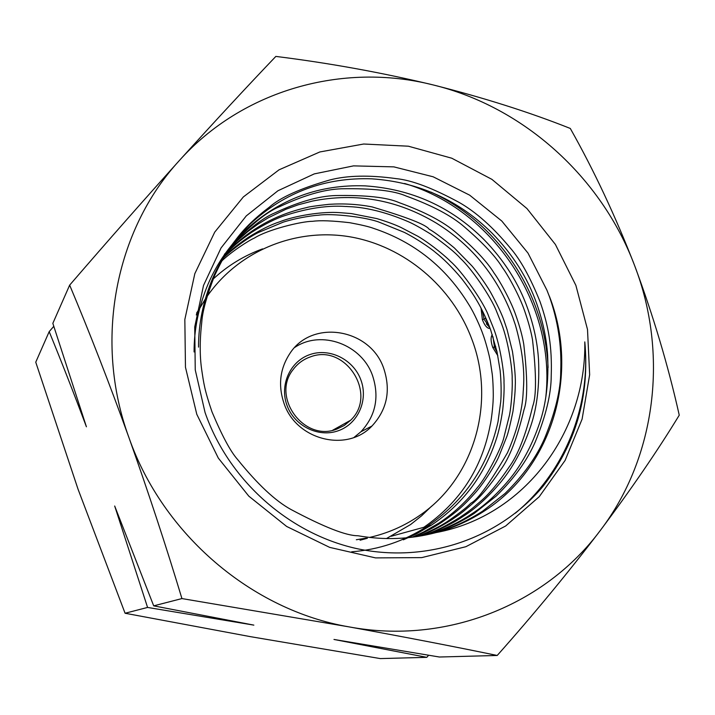 <?xml version="1.0" encoding="UTF-8"?>
<svg xmlns="http://www.w3.org/2000/svg" width="715" height="715" viewBox="0 0 715 715"><rect width="100%" height="100%" fill="white"/><g stroke="black" fill="none" stroke-linecap="round" stroke-linejoin="round"><path stroke-width="1.07" d="M283.953 403.18C277.974 385.278 279.94 368.726 289.843 353.541C312.115 318.515 370.853 328.587 383.892 368.895C390.953 390.721 386.967 409.767 371.943 426.042C346.829 452.854 295.983 440.002 283.953 403.18M294.893 347.347C321.473 329.427 362.067 344.576 372.649 375.92C379.531 397.236 375.616 415.862 360.905 431.771L354.041 437.401M371.764 536.92L369.977 537.492M367.394 538.279L360.083 540.218M207.136 296.368C238.837 250.599 295.867 227.611 350.082 236.835C404.324 246.201 452.068 286.483 471.668 338.776C496.165 401.991 474.546 478.46 419.285 515.712C404.198 526.079 387.61 533.327 369.512 537.439M366.196 538.145L356.329 539.754M207.484 295.188L210.594 291.568M196.276 314.94L197.635 312.232M199.735 308.308L205.25 299.174M492.948 336.711L494.431 346.748M570.293 128.45C593.995 170.447 615.418 216.118 634.562 265.435C653.296 315.735 668.185 365.651 679.25 415.183C657.702 450.548 631.363 488.997 600.251 530.539C545.071 604.819 446.339 645.01 349.063 626.885C251.823 610.244 162.788 534.489 128.87 437.401C93.486 340.724 115.213 230.293 179.251 160.652C242.51 89.884 342.798 62.071 433.013 84.897C483.849 97.74 529.609 112.255 570.293 128.45M482.357 310.73L483.983 318.819M486.361 323.841L489.757 327.559M488.05 323.225L485.449 318.318L483.733 318.899L488.211 325.093M69.659 285.124L52.839 323.341L86.417 426.801C73.868 393.304 61.463 361.584 49.192 331.635L35.75 362.183L78.069 489.275L125.08 613.247L250.42 636.654L380.317 658.587L426.784 657.344L333.977 639.46L439.385 657.014L497.211 655.467C452.872 646.306 403.492 636.779 349.063 626.885L181.932 598.571C166.112 546.126 148.425 492.403 128.87 437.401C109.341 383.312 89.598 332.555 69.659 285.124C106.83 242.01 143.366 200.522 179.251 160.652C214.893 121.246 247.086 86.506 275.847 56.413C329.356 63.09 381.747 72.581 433.013 84.897C523.612 106.803 601.404 177.186 634.562 265.435C668.516 353.335 656.477 456.769 600.251 530.539C568.371 572.393 534.025 614.033 497.211 655.467M221.873 260.904C231.517 251.573 249.249 240.142 254.469 238.032C267.231 229.774 301.176 221.31 312.777 221.293C320.204 220.247 332.529 220.721 349.742 222.705C361.343 224.868 369.235 226.735 373.409 228.317C414.191 241.876 445.981 267.285 468.799 304.527C474 312.652 480.417 326.943 483.045 334.593C485.539 341.18 489.507 355.9 490.383 361.674L492.26 374.276C493.082 381.05 493.448 394.492 493.198 398.675C493.046 406.442 491.205 421.269 490.195 425.068C482.089 468.146 459.986 502.225 423.879 527.277L391.248 536.25M351.655 551.81C379.075 549.638 404.198 541.175 427.025 526.41C464.419 501.054 488.077 466.18 498.015 421.796L500.723 401.741C501.367 394.752 501.304 381.971 500.107 370.334L496.997 351.709L490.731 330.16C488.032 322.429 481.517 307.951 476.297 299.683C473.259 294.339 468.352 287.269 461.568 278.501C452.363 267.499 443.47 258.642 434.89 251.948C434.809 251.644 420.331 240.499 404.341 232.384L379.728 222.401C367.465 217.315 331.474 212.999 318.327 215.242C316.432 215.197 299.478 217.047 283.283 222.124L259.304 232.134C249.562 236.316 227.996 252.234 219.925 261.502M224.34 256.605C229.14 252.136 232.634 248.06 248.373 237.3C260.385 229.846 270.806 224.68 279.637 221.811C294.75 215.796 322.358 211.256 339.857 212.659L351.315 213.571L376.769 218.576C387.137 221.704 395.297 224.716 401.249 227.602L418.025 236.361C432.2 244.762 448.117 258.678 450.361 261.306C461.72 270.842 484.43 303.187 488.729 316.405L493.618 328.498C500.661 346.525 504.441 375.536 503.995 382.516C504.334 388.665 503.941 397.585 502.797 409.275C501.045 421.627 498.721 432.048 495.817 440.538C483.912 476.074 462.471 504.263 431.485 525.096L416.488 533.846L403.349 539.825M412.251 537.215L423.62 531.951L438.831 523.166C455.973 511.94 468.986 498.31 477.111 487.925C486.96 476.798 501.939 446.652 503.914 437.401L509.536 414.852C511.699 403.287 512.61 385.725 512.154 378.601C512.61 371.46 508.714 342.288 501.59 323.895L496.666 311.624C490.955 296.618 471.06 268.009 460.38 258.356C455.437 252.654 445.499 244.53 430.564 233.984C420.59 227.862 413.082 223.732 408.05 221.587C369.038 204.883 346.82 207.091 346.73 206.429C346.614 207.118 324.512 202.542 284.892 215.599C275.892 218.45 264.782 224.045 251.546 232.384C237.255 242.43 234.18 245.638 226.262 253.441M227.111 252.082C249.374 229.274 275.883 214.446 306.628 207.6C308.263 206.894 315.681 205.804 328.882 204.329C343.888 203.364 358.313 204.231 372.166 206.93C407.201 217.315 426.194 224.751 429.125 229.22C433.067 231.106 441.477 237.353 454.365 247.944L471.9 265.882C475.171 269.51 484.663 282.13 490.463 292.051C497.649 305.216 502.35 315.252 504.575 322.17L507.105 329.731L512.458 351.476C514.782 367.215 515.712 378.744 515.256 386.064C515.202 391.82 514.434 400.293 512.95 411.491C510.367 423.986 508.356 432.253 506.908 436.311L499.195 455.67C497.032 461.586 485.163 481.883 474.769 493.359C464.276 504.897 458.673 510.528 441.584 522.406C433.719 527.679 424.379 532.559 413.574 537.045M229.059 249.097L236.379 241.554L247.748 231.597L257.82 224.242L268.161 217.861L286.027 209.209L298.075 204.847L312.33 201.094C355.945 192.371 397.299 199.726 436.4 223.152C472.106 245.308 497.569 276.732 512.798 317.406L515.408 325.048C527.447 367.144 522.772 389.755 523.416 389.925C522.736 389.979 524.73 413.207 507.507 452.684C489.998 482.884 477.87 499.66 471.131 503.011C469.103 504.504 468.647 506.604 449.172 520.323C441.441 525.722 430.814 531.12 417.292 536.509M226.235 252.163C245.728 231.213 262.012 218.093 275.069 212.802C298.477 201.889 318.515 196.142 335.192 195.561C365.937 194.981 387.253 197.331 399.131 202.64C425.014 211.944 444.212 222.124 456.733 233.188C475.1 248.936 487.594 262.307 494.235 273.318C498.632 279.011 510.626 299.916 515.953 315.601C519.823 326.683 522.424 336.238 523.764 344.272C527.616 378.003 527.688 399.846 523.979 409.802C517.231 438.125 509.375 458.261 500.393 470.202C490.186 485.431 480.802 496.666 472.213 503.905C462.614 512.217 461.059 513.37 452.023 519.528C439.823 527.25 428.732 532.836 418.758 536.277M224.394 254.433L225.234 253.378M422.654 535.598C433.567 532.166 445.99 526.079 459.906 517.365C469.094 511.109 470.64 509.956 480.355 501.528C489.024 494.19 498.543 482.804 508.901 467.351C517.91 455.276 525.856 434.863 532.738 406.12C536.491 396.038 536.411 373.9 532.496 339.697C531.075 331.572 528.421 321.893 524.542 310.641C519.09 294.768 507.024 273.55 502.547 267.768C495.799 256.614 483.125 243.037 464.544 227.039C451.791 215.876 432.325 205.545 406.147 196.035C394.117 190.646 372.533 188.233 341.404 188.787C324.154 189.395 303.446 195.41 279.297 206.823C266.23 212.033 249.508 225.877 229.122 248.355L228.246 249.464M194.078 351.959C194.051 328.971 198.734 306.306 208.137 283.962C217.02 263.478 229.47 245.54 245.495 230.15C279.52 199.011 319.391 184.247 365.115 185.873C411.509 188.975 451.076 206.823 483.814 239.409C504.2 260.305 518.849 283.426 527.768 308.782C533.926 326.156 537.51 343.155 538.52 359.797C539.628 385.385 537.063 407.398 530.816 425.827C523.13 448.868 512.655 468.182 499.383 483.769C487.38 497.854 475.198 508.794 462.846 516.579C452.559 523.595 439.662 529.842 424.156 535.321M428.267 534.462C445.32 528.85 459.584 522.138 471.051 514.326C483.546 506.435 495.888 495.343 508.079 481.052C521.432 465.268 532.014 445.704 539.834 422.351C546.18 403.635 548.78 381.301 547.645 355.346C546.546 338.508 542.891 321.267 536.697 303.625C527.643 277.912 512.798 254.451 492.152 233.242C458.905 200.209 418.802 182.075 371.854 178.839C325.477 177.186 285.07 192.112 250.625 223.607C234.332 239.257 221.704 257.445 212.739 278.18C203.221 300.836 198.493 323.824 198.538 347.124M436.132 532.559C452.345 527.849 467.851 520.717 482.652 511.145L505.076 493.439C523.246 475.6 536.438 457.216 544.651 438.286C555.323 412.144 560.685 389.952 560.721 371.711C561.811 345.971 558.013 320.847 549.326 296.332L546.895 290.111L527.983 253.074L501.814 221.051L469.657 195.159L433.165 176.793L393.858 166.872L353.505 165.88L314.287 173.888L277.956 190.744L246.282 215.885L221.06 247.926L203.507 285.482L194.73 326.943L195.249 369.905L205.053 412.483C228.737 480.909 290.201 534.802 359.019 549.093C428.249 563.089 499.267 538.154 542.694 486.727C575.754 444.507 589.786 396.226 584.79 341.904C586.497 431.065 525.471 515.989 436.034 532.577C410.58 539.316 384.536 540.37 357.893 535.741C346.283 535.821 323.931 527.053 290.853 509.429C275.329 500.911 257.525 484.225 237.469 459.352C230.516 451.523 222.025 435.703 212.006 411.894C204.454 389.711 203.73 383.347 201.603 369.083C199.691 355.427 199.744 339.795 201.773 322.179C202.399 311.722 206.635 296.323 214.464 275.981C223.384 256.56 229.113 248.471 236.871 238.354C244.986 227.736 255.809 217.342 269.341 207.162C280.155 197.528 300.273 188.474 329.713 180.001C347.356 175.372 369.494 174.916 396.119 178.625C411.581 180.109 432.584 188.036 459.128 202.417C475.904 211.962 492.903 227.093 510.117 247.792C520.314 259.447 530.289 277.411 540.048 301.685C548.611 326.138 552.186 346.614 551.22 376.019C551.167 394.001 545.876 415.88 535.356 441.656C527.277 460.299 514.237 478.433 496.228 496.04L474.117 513.495C460.246 522.495 445.561 529.35 430.055 534.06M549.406 296.287C579.516 373.185 553.16 466.377 485.262 510.403C470.434 520.225 454.347 527.554 436.981 532.389M575.888 285.392L587.507 329.49L589.652 374.767L582.099 419.133L565.082 460.46L539.235 496.711L505.648 526.008L465.849 546.716L421.743 557.611L375.554 557.897L329.695 547.386L286.661 526.463L248.82 496.165L218.307 458.083L196.795 414.307L185.462 367.251L184.836 319.498L194.829 273.648L214.75 232.098L243.359 196.929L279.038 169.821L319.846 151.955L363.676 144.019L408.354 146.2L451.764 158.212L491.902 179.358L526.973 208.574L555.394 244.458L575.888 285.392M49.192 331.635L53.777 326.335M147.576 607.437L114.686 506.005L153.698 605.855L253.852 625.125L147.576 607.437L125.08 613.247M181.932 598.571L153.698 605.855M428.616 655.271L426.784 657.344M483.832 319.167L482.375 319.668C484.457 325.03 486.718 327.944 489.167 328.426L489.99 328.167M481.061 308.201L482.375 319.668M494.253 347.034L492.787 347.544L497.837 355.704M492.322 334.754L492.161 334.817C490.553 337.382 490.767 341.627 492.787 347.544M495.701 346.31L494.172 346.838L497.095 352.138M584.79 341.904C591.055 406.755 564.644 472.383 515.283 513.236M404.601 183.487C493.287 209.495 556.136 304.626 545.804 397.084M431.065 192.147C498.069 222.776 544.946 293.579 548.083 367.546M200.245 307.396L199.807 308.058M197.984 310.864L196.571 313.152M213.168 279.047C227.683 265.64 244.146 255.586 262.566 248.874M310.194 354.479C329.937 347.696 353.568 359.654 360.887 379.96C368.502 400.168 357.974 423.986 338.168 430.788C318.47 437.893 294.339 425.979 286.983 405.351C279.333 384.831 290.353 360.968 310.194 354.479M310.426 356.883C345.47 343.137 378.056 394.439 350.645 420.232L344.29 425.452L336.881 429.063C304.215 442.469 270.779 396.959 293.177 369.512C297.646 363.524 303.392 359.314 310.426 356.883M431.592 506.175L421.555 515.846L410.625 524.524L386.431 538.565M360.905 431.771L371.943 426.042M431.252 525.248L427.025 526.41M441.584 522.406L438.831 523.166M452.005 519.546L449.172 520.323M462.837 516.57L459.888 517.374M474.099 513.468L471.033 514.308M214.482 275.99L212.739 278.171M485.262 510.403L482.634 511.118M489.981 328.149L489.167 328.426M350.645 420.232L332.645 430.26"/></g></svg>
